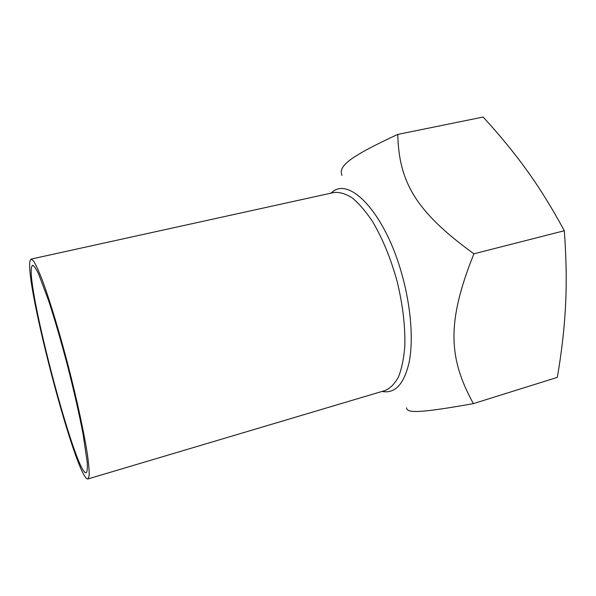 <?xml version="1.0" encoding="UTF-8"?>
<svg xmlns="http://www.w3.org/2000/svg" width="596" height="596" viewBox="0 0 596 596"><rect width="100%" height="100%" fill="white"/><g stroke="black" fill="none" stroke-linecap="round" stroke-linejoin="round"><path stroke-width="0.89" d="M342.037 175.41C338.155 166.507 348.071 157.433 397.77 134.405C398.947 181.698 415.27 211.342 473.902 253.807C446.531 322.019 448.326 358.136 473.388 403.626C419.234 413.274 406.673 413.229 406.591 407.813M30.046 260.787L31.119 259.081L33.652 261.123C35.961 264.9 38.867 271.292 42.368 280.291C49.788 300.302 59.496 332.337 68.443 366.711C77.264 401.115 84.282 433.843 87.485 454.949C88.782 464.515 89.333 471.51 89.139 475.936L87.917 478.953C76.944 481.635 24.436 282.705 30.046 260.787M473.388 403.626L557.335 377.38C561.678 352.012 564.412 328.024 565.544 305.398C566.729 282.899 566.319 258.008 564.315 230.734C551.903 207.825 539.417 187.688 526.857 170.322C514.274 152.822 499.694 135.061 483.125 117.047L397.77 134.405M564.315 230.734L473.902 253.807M31.618 266.785L32.601 265.287C33.979 265.682 35.976 268.565 38.584 273.929L48.79 301.204C54.988 320.216 61.336 342.104 67.825 366.868C74.142 391.684 79.186 413.9 82.971 433.538L87.254 462.347C87.567 468.3 87.217 471.786 86.204 472.799C75.938 475.66 26.053 286.587 31.618 266.785M31.119 259.081L333.991 192.501C339.586 191.942 345.665 193.745 352.229 197.909C358.956 203.474 365.683 211.275 372.411 221.332C382.52 238.303 390.797 258.455 397.227 281.781C402.896 305.308 405.422 326.943 404.796 346.686C403.775 358.74 401.667 368.827 398.478 376.948C394.753 383.779 390.305 388.301 385.143 390.514L87.917 478.953M382.014 391.445C395.021 393.941 404.081 384.174 409.184 362.137C413.49 340.197 411.009 307 402.129 275.136C385.582 214.143 350.18 176.55 332.397 191.949L330.81 193.201"/></g></svg>

